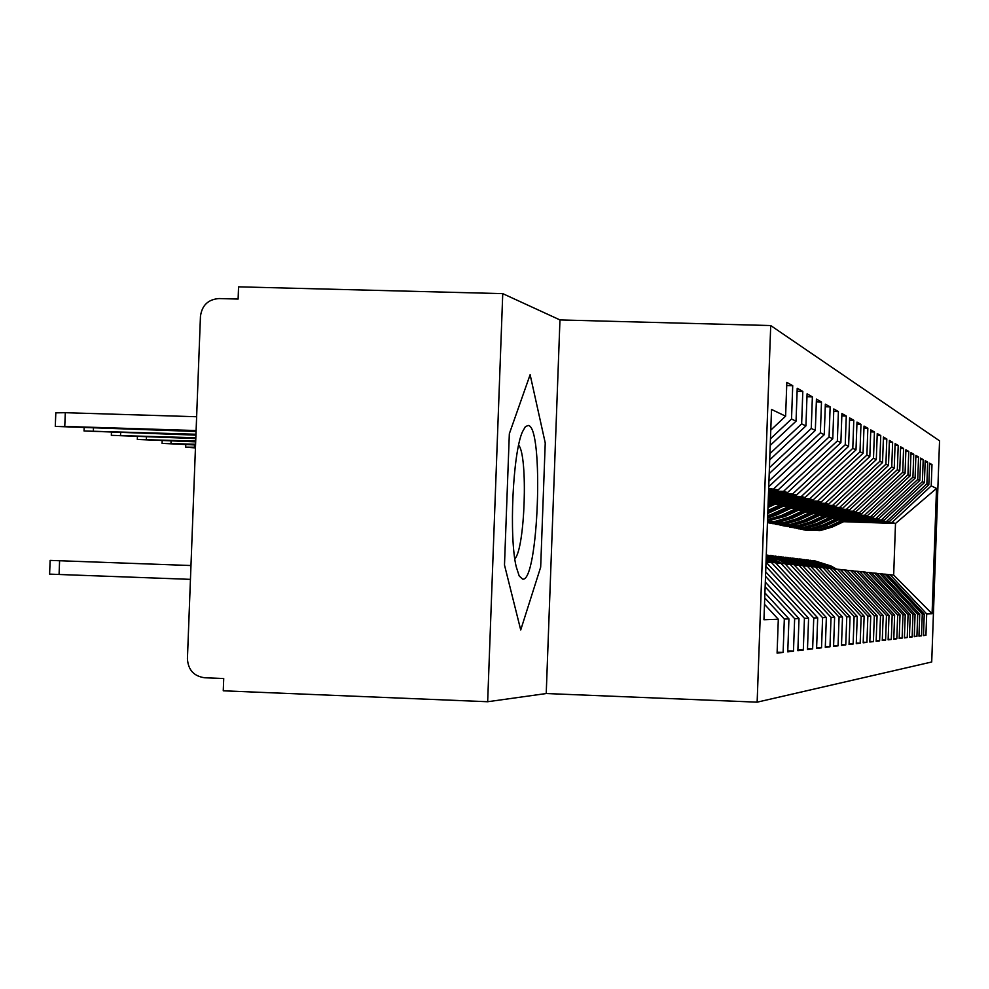<?xml version="1.0" encoding="UTF-8"?>
<svg xmlns="http://www.w3.org/2000/svg" width="989" height="989" viewBox="0 0 989 989"><rect width="100%" height="100%" fill="white"/><g stroke="black" fill="none" stroke-linecap="round" stroke-linejoin="round"><path stroke-width="1.48" d="M502.746 293.634L238.572 286.835L238.114 299.061L219.014 298.554C208.135 299.383 201.941 305.329 200.446 316.406L187.428 658.674C188.083 669.837 193.819 676.204 204.612 677.762L223.724 678.541L223.254 690.804L487.664 701.733L546.225 693.536L757.141 702.165L770.715 325.554L559.959 319.929L502.746 293.634L487.664 701.733M757.141 702.165L931.712 661.987L939.55 440.834L770.715 325.554M932.083 613.749L926.693 613.946L890.149 574.708L893.673 575.079L932.083 613.749L936.521 488.418L931.23 485.883L931.984 464.558L929.586 463.198L928.819 484.734L926.891 483.819L927.67 462.11L925.185 460.701L924.406 482.62L922.403 481.668L923.194 459.576L920.623 458.117L919.832 480.431L917.755 479.442L918.558 456.955L915.888 455.447L915.085 478.157L912.934 477.131L913.749 454.235L910.98 452.665L910.164 475.808L907.939 474.745L908.767 451.417L905.899 449.785L905.059 473.36L902.747 472.26L903.587 448.487L900.608 446.793L899.755 470.826L897.357 469.676L898.21 445.433L895.107 443.678L894.241 468.18L891.744 466.993L892.622 442.268L889.395 440.439L888.505 465.436L885.909 464.2L886.812 438.98L883.449 437.076L882.534 462.58L879.827 461.282L880.754 435.543L877.243 433.565L876.316 459.601L873.497 458.253L874.437 431.97L870.777 429.906L869.838 456.498L866.896 455.088L867.848 428.249L864.04 426.086L863.063 453.259L859.997 451.788L860.974 424.355L856.993 422.093L855.992 449.884L852.79 448.338L853.791 420.288L849.625 417.927L848.611 446.336L845.249 444.729L846.275 416.023L841.911 413.55L840.873 442.639L837.349 440.946L838.4 411.572L833.826 408.976L832.763 438.757L829.066 436.99L830.142 406.899L825.345 404.18L824.257 434.678L820.376 432.823L821.488 401.991L816.444 399.136L815.319 430.413L811.252 428.46L812.377 396.836L807.086 393.832L805.924 425.913L801.646 423.861L802.808 391.421L797.221 388.257L796.046 421.178L791.521 419.015L792.721 385.698L786.824 382.372L785.612 416.184L770.777 430.116M923.491 635.21L925.939 635.297L926.693 613.946M925.939 635.297L923.479 635.593L924.233 614.033L922.28 614.107L885.106 574.176L882.386 574.077M918.966 635.729L921.501 635.828L922.28 614.107M921.501 635.828L918.954 636.137L919.733 614.194L917.705 614.268L879.876 573.632L877.07 573.533M914.293 636.273L916.927 636.384L917.705 614.268M916.927 636.384L914.281 636.693L915.072 614.367L912.971 614.441L874.474 573.076L871.556 572.965M909.447 636.842L912.167 636.953L912.971 614.441M912.167 636.953L909.435 637.275L910.239 614.54L908.063 614.614L868.861 572.483L865.832 572.384M904.416 637.435L907.247 637.534L908.063 614.614M907.247 637.534L904.403 637.88L905.232 614.713L902.969 614.799L863.038 571.877L859.898 571.766M899.199 638.041L902.129 638.152L902.969 614.799M902.129 638.152L899.186 638.498L900.027 614.898L897.678 614.985L856.993 571.259L853.742 571.135M893.784 638.671L896.825 638.783L897.678 614.985M896.825 638.783L893.772 639.154L894.625 615.096L892.177 615.183L850.725 570.604L847.338 570.48M888.147 639.327L891.312 639.45L892.177 615.183M891.312 639.45L888.134 639.834L889.012 615.294L886.465 615.381L844.198 569.924L840.675 569.788M882.287 640.007L885.588 640.13L886.465 615.381M885.588 640.13L882.275 640.526L883.165 615.504L880.519 615.603L837.399 569.207L833.739 569.083M876.192 640.711L879.617 640.847L880.519 615.603M879.617 640.847L876.167 641.268L877.082 615.727L874.325 615.826L830.34 568.477L826.52 568.341M869.838 641.453L873.411 641.589L874.325 615.826M873.411 641.589L869.813 642.022L870.753 615.949L867.872 616.048L822.972 567.711L818.979 567.562M863.212 642.22L866.933 642.368L867.872 616.048M866.933 642.368L863.187 642.813L864.139 616.184L861.147 616.295L815.282 566.907L811.116 566.759M856.301 643.023L860.183 643.184L861.147 616.295M860.183 643.184L856.276 643.641L857.24 616.431L854.113 616.543L807.259 566.067L802.907 565.918M849.069 643.864L853.136 644.024L854.113 616.543M853.136 644.024L849.044 644.507L850.046 616.691L846.769 616.802L798.865 565.201L794.328 565.04M841.515 644.741L845.768 644.902L846.769 616.802M845.768 644.902L841.491 645.421L842.504 616.963L839.08 617.087L790.1 564.286L785.34 564.113M833.603 645.656L838.054 645.829L839.08 617.087M838.054 645.829L833.579 646.361L834.617 617.247L831.032 617.371L780.914 563.322L775.932 563.149M825.321 646.621L829.981 646.794L831.032 617.371M829.981 646.794L825.296 647.362L826.359 617.544L822.601 617.668L771.284 562.321L766.055 562.135L817.693 617.853L813.749 617.989L765.869 566.338M816.63 647.622L821.525 647.807L822.601 617.668M821.525 647.807L816.593 648.401L817.693 617.853M807.494 648.673L812.637 648.871L813.749 617.989M812.637 648.871L807.469 649.489L808.594 618.174L804.44 618.323L765.511 576.303M797.9 649.785L803.303 649.996L804.44 618.323M803.303 649.996L797.863 650.651L799.013 618.521L794.649 618.669L765.14 586.811M787.788 650.947L793.475 651.17L794.649 618.669M793.475 651.17L787.751 651.862L788.938 618.879L784.326 619.04L764.744 597.875M777.131 652.171L783.127 652.406L784.326 619.04M783.127 652.406L777.094 653.136L778.306 619.262L763.953 619.769L771.519 409.446L785.612 416.184M791.521 419.015L770.468 438.782M796.046 421.178L770.233 445.396M778.306 619.262L764.509 604.341M801.646 423.861L769.937 453.605M805.924 425.913L769.702 459.885M788.938 618.879L764.917 592.93M811.252 428.46L769.43 467.673M815.319 430.413L769.207 473.644M799.013 618.521L765.301 582.113M820.376 432.823L768.947 481.037M824.257 434.678L768.737 486.712M808.594 618.174L765.671 571.852M768.676 488.467L778.207 489.864L768.638 489.555M829.066 436.99L773.942 488.64M832.763 438.757L778.207 489.864M768.589 490.89L783.498 491.385L787.565 492.547L768.552 491.916M837.349 440.946L783.498 491.385M840.873 442.639L787.565 492.547M771.284 562.321L775.574 562.778L826.359 617.544M768.502 493.202L792.622 493.993L796.504 495.106L768.478 494.179M845.249 444.729L792.622 493.993M848.611 446.336L796.504 495.106M780.914 563.322L785.006 563.755L834.617 617.247M768.428 495.402L801.337 496.49L805.046 497.554L768.391 496.342M852.79 448.338L801.337 496.49M855.992 449.884L805.046 497.554M790.1 564.286L794.006 564.694L842.504 616.963M768.354 497.504L809.67 498.876L813.218 499.89L768.317 498.407M859.997 451.788L809.67 498.876M863.063 453.259L813.218 499.89M798.865 565.201L802.611 565.584L850.046 616.691M768.28 499.519L817.631 501.163L821.031 502.128L768.255 500.372M866.896 455.088L817.631 501.163M869.838 456.498L821.031 502.128M807.259 566.067L810.832 566.45L857.24 616.431M768.206 501.448L825.271 503.352L828.535 504.279L768.181 502.264M873.497 458.253L825.271 503.352M876.316 459.601L828.535 504.279M815.282 566.907L818.707 567.266L864.139 616.184M776.476 503.562L832.59 505.441L835.717 506.331L774.906 504.303M879.827 461.282L832.59 505.441M882.534 462.58L835.717 506.331M822.972 567.711L826.248 568.045L870.753 615.949M784.623 505.614L839.612 507.456L842.616 508.309L783.115 506.319M885.909 464.2L839.612 507.456M888.505 465.436L842.616 508.309M830.34 568.477L833.48 568.799L877.082 615.727M792.449 507.58L846.361 509.384L849.242 510.213L791.002 508.259M891.744 466.993L846.361 509.384M894.241 468.18L849.242 510.213M837.399 569.207L840.427 569.528L883.165 615.504M799.965 509.459L852.839 511.239L855.609 512.03L798.568 510.114M897.357 469.676L852.839 511.239M899.755 470.826L855.609 512.03M844.198 569.924L847.091 570.22L889.012 615.294M807.197 511.276L859.07 513.031L861.74 513.786L805.862 511.906M902.747 472.26L859.07 513.031M905.059 473.36L861.74 513.786M850.725 570.604L853.507 570.888L894.625 615.096M814.17 513.031L867.65 515.479L812.871 513.637M907.939 474.745L865.078 514.75M910.164 475.808L867.65 515.479M856.993 571.259L859.688 571.531L900.027 614.898M820.87 514.713L873.336 517.111L819.634 515.294M912.934 477.131L870.864 516.406M915.085 478.157L873.336 517.111M863.038 571.877L865.622 572.149L905.232 614.713M827.348 516.332L878.825 518.681L826.149 516.901M917.755 479.442L876.427 518.001M919.832 480.431L878.825 518.681M868.861 572.483L871.346 572.742L910.239 614.54M833.579 517.902L884.117 520.202L832.429 518.446M922.403 481.668L881.805 519.534M924.406 482.62L884.117 520.202M874.474 573.076L876.872 573.323L915.072 614.367M839.599 519.41L889.222 521.66L838.487 519.942M926.891 483.819L886.997 521.018M928.819 484.734L889.222 521.66M879.876 573.632L882.2 573.88L919.733 614.194M845.422 520.869L892.004 522.452L895.502 523.465L843.654 521.697M931.23 485.883L892.004 522.452M936.521 488.418L895.502 523.465L893.673 575.079M885.106 574.176L887.343 574.411L924.233 614.033M546.225 693.536L559.959 319.929M540.674 567.142L545.236 442.924L530.129 374.707L509.335 433.763L504.489 565.003L520.721 629.956L540.674 567.142L520.721 629.956L504.489 565.003L509.335 433.763L530.129 374.707L545.236 442.924L540.674 567.142M890.149 574.708L887.529 574.609M931.984 464.558L929.536 464.484M927.67 462.11L925.135 462.036M923.194 459.576L920.574 459.502M918.558 456.955L915.839 456.869M913.749 454.235L910.931 454.149M908.767 451.417L905.837 451.318M903.587 448.487L900.546 448.388M898.21 445.433L895.057 445.334M892.622 442.268L889.334 442.17M886.812 438.98L883.387 438.869M880.754 435.543L877.181 435.432M874.437 431.97L870.716 431.859M867.848 428.249L863.966 428.126M860.974 424.355L856.919 424.232M853.791 420.288L849.539 420.152M846.275 416.023L841.824 415.887M838.4 411.572L833.739 411.424M830.142 406.899L825.259 406.751M821.488 401.991L816.345 401.843M812.377 396.836L806.975 396.676M802.808 391.421L797.109 391.248M792.721 385.698L786.712 385.525M812.649 560.528L829.165 565.757L835.248 569.132M834.16 569.095L827.892 565.609L810.387 560.281M813.564 560.627L829.647 565.807L835.656 569.145M836.731 569.182L830.908 565.943L814.466 560.751M804.008 529.919L818.744 530.388L831.044 526.729L845.088 520.165M846.819 520.214L832.293 527.013L820.042 530.648L804.947 530.104M803.08 529.733L818.249 530.277L830.562 526.618L844.433 520.14M842.69 520.078L829.301 526.333L816.939 530.017L800.769 529.239M806.22 559.749L823.046 565.065L829.079 568.428M827.954 568.391L821.723 564.917L803.884 559.49M807.172 559.861L823.54 565.127L829.511 568.44M830.661 568.514L824.838 565.275L808.112 559.984M799.569 558.946L816.691 564.36L822.7 567.698M821.525 567.661L815.332 564.212L797.146 558.686M800.558 559.057L817.211 564.422L823.157 567.723M824.48 567.871L818.558 564.571L801.523 559.181M792.684 558.117L810.127 563.631L816.185 567.006M814.862 566.895L808.718 563.47L790.174 557.845M793.697 558.229L810.659 563.693L816.716 567.056M818.088 567.204L812.056 563.841L794.711 558.365M785.538 557.252L803.303 562.865L809.484 566.301M808.038 566.153L801.844 562.704L782.929 556.968M786.589 557.376L803.859 562.926L810.028 566.363M811.957 566.784L805.306 563.087L787.64 557.512M797.455 528.621L812.451 529.09L824.962 525.369L839.265 518.681M841.046 518.743L826.26 525.654L813.786 529.362L798.42 528.806M796.491 528.423L811.932 528.979L824.467 525.258L838.585 518.656M836.781 518.595L823.157 524.961L810.584 528.707L794.105 527.916M790.668 527.261L805.924 527.743L818.657 523.96L833.233 517.136M835.087 517.198L820.005 524.257L807.321 528.027L791.67 527.458M789.667 527.063L805.392 527.632L818.15 523.836L832.528 517.111M830.649 517.049L816.79 523.54L803.995 527.347L787.195 526.531M783.647 525.864L799.174 526.346L812.13 522.489L826.977 515.541M828.893 515.603L813.527 522.798L800.608 526.643L784.685 526.061M782.608 525.641L798.618 526.235L811.598 522.377L826.248 515.516M824.307 515.454L810.201 522.056L797.171 525.938L780.037 525.097M776.353 524.405L792.177 524.899L805.367 520.98L820.499 513.897M822.489 513.959L806.814 521.302L793.66 525.208L777.428 524.615M775.277 524.182L791.596 524.788L804.811 520.857L819.733 513.86M817.73 513.798L803.352 520.523L790.087 524.479L772.607 523.626M522.6 579.134C538.375 582.88 544.135 426.618 528.262 425.455L525.394 426.642L522.501 431.699C512.809 452.579 508.878 537.225 516.27 566.907L519.2 575.957L522.6 579.134M514.812 558.81C525.035 548.907 528.163 455.719 518.632 445.137M778.12 556.362L796.232 562.073L802.524 565.584M801.028 565.424L794.723 561.913L775.413 556.065M779.208 556.486L796.813 562.148L803.637 565.943M804.922 565.992L798.308 562.308L780.296 556.622M768.787 522.897L784.907 523.404L798.346 519.398L813.774 512.178M815.838 512.24L799.841 519.732L786.453 523.725L769.899 523.119M767.674 522.662L784.314 523.28L797.777 519.274L812.983 512.154M810.893 512.079L796.256 518.941L782.744 522.958L767.452 522.625M770.419 555.422L788.888 561.258L795.762 565.09M793.747 564.67L787.318 561.084L767.612 555.126M771.556 555.558L789.494 561.319L796.281 565.102M797.616 565.152L791.052 561.505L772.681 555.707M766.277 555.014L781.261 560.404L788.097 564.212M786.7 564.163L779.629 560.219L766.277 555.15M790.013 564.286L783.511 560.652L766.29 554.928L781.891 560.479L788.629 564.237M766.24 556.263L780.111 563.297M778.652 563.248L766.215 556.733M766.24 556.102L780.667 563.322M782.287 563.47L766.252 555.744M767.464 522.217L777.366 521.846L791.052 517.766L806.801 510.398M808.94 510.46L792.609 518.112L778.973 522.18L767.452 522.415M767.464 522.13L776.748 521.722L790.458 517.63L805.973 510.361M803.81 510.299L788.888 517.284L775.116 521.388L767.476 521.858M767.526 520.474L783.486 516.073L799.545 508.544M801.77 508.618L785.093 516.431L767.513 520.956M767.538 520.276L782.868 515.937L798.692 508.519M796.442 508.433L781.236 515.566L767.551 519.695M767.637 517.247L792.004 506.615M794.328 506.689L777.292 514.688L767.612 518.063M767.649 516.926L791.113 506.591M788.777 506.504L767.687 515.998M766.129 559.193L771.865 562.382M770.27 562.284L766.104 559.959M774.251 562.63L766.166 558.155M766.141 558.896L772.533 562.457M786.576 504.699L767.773 513.489M767.823 512.277L784.166 504.613M767.835 511.808L783.239 504.588M780.803 504.501L767.884 510.559M768.033 506.257L775.994 502.523M778.504 502.61L767.996 507.542M768.057 505.775L775.03 502.499M772.496 502.412L768.107 504.464M770.11 500.434L768.218 501.324M195.476 447.226L185.672 447.152L195.439 447.918M195.587 444.222L162.072 443.393L195.562 444.976M195.711 441.057L137.323 439.462L195.674 441.86M195.834 437.744L111.337 435.333L195.797 438.584M195.97 434.245L84.028 430.981L195.933 435.135M59.6 560.738L59.068 574.485L49.598 574.115L50.13 560.392L190.976 565.535M59.068 574.485L190.444 579.356M55.804 412.846L65.299 412.697L64.767 426.432L55.285 426.407L196.069 431.488M196.106 430.549L64.767 426.432M196.626 416.74L65.299 412.697M829.165 565.757L827.892 565.609M830.908 565.943L829.647 565.807M831.044 526.729L832.293 527.013M829.301 526.333L830.562 526.618M823.046 565.065L821.723 564.917M824.838 565.275L823.54 565.127M816.691 564.36L815.332 564.212M818.558 564.571L817.211 564.422M810.127 563.631L808.718 563.47M812.056 563.841L810.659 563.693M803.303 562.865L801.844 562.704M805.306 563.087L803.859 562.926M824.962 525.369L826.26 525.654M823.157 524.961L824.467 525.258M818.657 523.96L820.005 524.257M816.79 523.54L818.15 523.836M812.13 522.489L813.527 522.798M810.201 522.056L811.598 522.377M805.367 520.98L806.814 521.302M803.352 520.523L804.811 520.857M796.232 562.073L794.723 561.913M798.308 562.308L796.813 562.148M798.346 519.398L799.841 519.732M796.256 518.941L797.777 519.274M788.888 561.258L787.318 561.084M791.052 561.505L789.494 561.319M781.261 560.404L779.629 560.219M783.511 560.652L781.891 560.479M773.336 559.527L771.63 559.329M775.66 559.786L773.979 559.589M791.052 517.766L792.609 518.112M788.888 517.284L790.458 517.63M783.486 516.073L785.093 516.431M781.236 515.566L782.868 515.937M775.611 514.305L777.292 514.688M773.262 513.786L774.968 514.169M767.501 558.872L766.154 558.723M767.81 512.562L769.158 512.858M194.536 444.951L194.45 447.189M171.072 441.082L170.986 443.431M146.471 437.027L146.372 439.499M120.633 432.762L120.534 435.358M93.473 428.274L93.374 431.006M818.744 530.388L820.042 530.648M816.939 530.017L818.249 530.277M812.451 529.09L813.786 529.362M810.584 528.707L811.932 528.979M805.924 527.743L807.321 528.027M803.995 527.347L805.392 527.632M799.174 526.346L800.608 526.643M797.171 525.938L798.618 526.235M792.177 524.899L793.66 525.208M790.087 524.479L791.596 524.788M784.907 523.404L786.453 523.725M782.744 522.958L784.314 523.28M777.366 521.846L778.973 522.18M775.116 521.388L776.748 521.722M769.529 520.226L771.197 520.573M767.551 519.818L768.886 520.103M185.771 444.667L185.672 447.152M162.171 440.797L162.072 443.393M137.422 436.742L137.323 439.462M111.448 432.465L111.337 435.333M84.139 427.977L84.028 430.981M55.817 412.697L55.285 426.407"/></g></svg>
